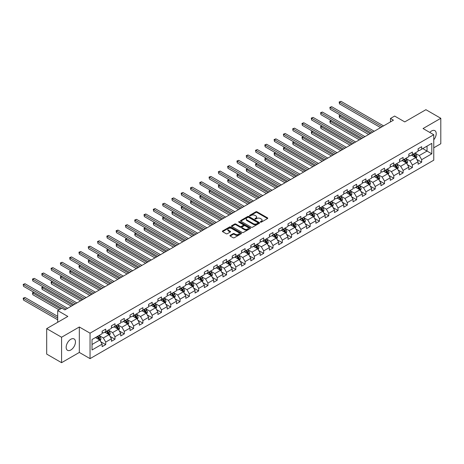 <?xml version="1.0" encoding="UTF-8"?>
<svg xmlns="http://www.w3.org/2000/svg" width="464" height="464" viewBox="0 0 464 464"><rect width="100%" height="100%" fill="white"/><g stroke="black" fill="none" stroke-linecap="round" stroke-linejoin="round"><path stroke-width="0.7" d="M260.495 222.134A0.58 0.336 0 0 0 261.313 222.134L267.531 218.55A0.829 0.476 0 0 0 267.769 218.208A0.829 0.476 0 0 0 267.531 217.871L257.004 211.793A0.829 0.476 0 0 0 255.832 211.793L249.62 215.383A0.58 0.336 0 0 0 250.438 215.853L251.244 215.389A2.645 1.525 0 0 1 254.985 215.389L255.861 215.899A2.645 1.525 0 0 1 256.638 216.978A2.645 1.525 0 0 1 255.861 218.057L255.061 218.521A0.58 0.336 0 0 0 255.879 218.996L256.685 218.532A2.645 1.525 0 0 1 260.426 218.532L261.302 219.037A2.645 1.525 0 0 1 262.079 220.116A2.645 1.525 0 0 1 261.302 221.195L260.495 221.659A0.58 0.336 0 0 0 260.495 222.134L260.495 221.659M70.806 349.995A6.571 3.793 120 0 0 75.104 344.207A6.571 3.793 120 0 0 74.095 338.94A6.571 3.793 120 0 0 70.806 339.265A6.571 3.793 120 0 0 66.514 345.054A6.571 3.793 120 0 0 67.524 350.32A6.571 3.793 120 0 0 70.806 349.995M433.77 139.797A6.571 3.793 120 0 0 434.855 130.657A6.571 3.793 120 0 0 431.566 130.981A6.571 3.793 120 0 0 429.78 132.426M230.167 235.358A0.829 0.476 0 0 0 229.924 235.695A0.829 0.476 0 0 0 230.167 236.037L233.119 237.736A0.829 0.476 0 0 0 234.285 237.736L241.187 233.757A0.829 0.476 0 0 0 241.431 233.415A0.829 0.476 0 0 0 241.187 233.079L230.66 227.006A0.829 0.476 0 0 0 229.494 227.006L222.592 230.985A0.829 0.476 0 0 0 222.349 231.327A0.829 0.476 0 0 0 222.592 231.664L226.159 233.723A0.829 0.476 0 0 0 227.331 233.723L230.283 232.017A0.829 0.476 0 0 0 230.527 231.681A0.829 0.476 0 0 0 230.283 231.339L228.514 230.318A2.21 1.276 0 0 1 227.865 229.419A2.21 1.276 0 0 1 229.233 228.236A2.21 1.276 0 0 1 231.64 228.514L238.571 232.516A2.21 1.276 0 0 1 239.221 233.415A2.21 1.276 0 0 1 237.852 234.598A2.21 1.276 0 0 1 235.439 234.32L234.285 233.653A0.829 0.476 0 0 0 233.119 233.653L230.167 235.358L230.167 236.037L233.119 234.343L233.119 233.653M433.77 147.801L440.8 143.741L440.8 118.291L425.906 109.695L404.759 121.904L394.632 116.058L390.462 118.465L393.443 120.182L64.85 309.894L61.874 308.171L57.704 310.584L57.704 322.277M61.573 337.235L61.573 362.686L79.327 352.437L79.327 326.987L61.573 337.235L46.684 328.64L67.831 316.431L57.704 310.584M79.327 326.987L90.051 333.175L433.77 134.734L433.77 160.184L90.051 358.631L90.051 333.175M440.8 118.291L423.046 128.54L433.77 134.734M251.302 227.238A0.829 0.476 0 0 0 252.474 227.238L259.37 223.254A0.829 0.476 0 0 0 259.614 222.917A0.829 0.476 0 0 0 259.37 222.581L248.849 216.502A0.829 0.476 0 0 0 247.677 216.502L240.775 220.487A0.829 0.476 0 0 0 240.538 220.823A0.829 0.476 0 0 0 240.775 221.166L251.302 227.238M238.989 222.262A0.58 0.336 0 0 1 239.581 222.343L250.27 228.514L243.38 232.487A0.829 0.476 0 0 1 242.208 232.487L231.687 226.415L231.687 225.736A0.829 0.476 0 0 0 231.443 226.072A0.829 0.476 0 0 0 231.687 226.415M231.687 225.736L234.639 224.031A0.829 0.476 0 0 1 235.805 224.031L240.074 226.496A0.829 0.476 0 0 0 241.245 226.496L243.206 225.365A0.829 0.476 0 0 0 243.449 225.028A0.829 0.476 0 0 0 243.206 224.692L238.763 222.123A0.58 0.336 0 0 1 239.581 221.653L250.282 227.83A0.829 0.476 0 0 1 250.519 228.166A0.829 0.476 0 0 1 250.282 228.508L250.282 227.83M61.573 362.686L46.684 354.09L46.684 328.64M100.74 341.724L105.717 344.595L105.717 342.084L111.435 338.784L111.435 341.295L115.008 339.23L115.008 336.719L120.727 333.419L120.727 335.93L124.306 333.865L124.306 331.354L130.024 328.054L130.024 330.565L133.597 328.5L133.597 325.989L139.316 322.689L139.316 325.2L142.889 323.135L142.889 320.624L148.608 317.324L148.608 319.835L152.18 317.77L152.18 315.259L157.899 311.959L157.899 314.47L161.472 312.405L161.472 309.894L167.191 306.594L167.191 309.105L170.769 307.04L170.769 304.529L176.488 301.229L176.488 303.74L180.061 301.675L180.061 299.164L185.78 295.864L185.78 298.375L189.353 296.31L189.353 293.799L195.071 290.499L195.071 293.01L198.644 290.945L198.644 288.434L204.363 285.134L204.363 287.639L207.942 285.58L207.942 283.069L213.66 279.769L213.66 282.274L217.233 280.215L217.233 277.704L222.952 274.404L222.952 276.909L226.525 274.85L226.525 272.339L232.244 269.033L232.244 271.544L235.816 269.485L235.816 266.974L241.535 263.668L241.535 266.179L245.114 264.12L245.114 261.609L250.833 258.303L250.833 260.814L254.405 258.75L254.405 256.244L260.124 252.938L260.124 255.449L263.697 253.385L263.697 250.879L269.416 247.573L269.416 250.084L272.989 248.02L272.989 245.514L278.707 242.208L278.707 244.719L282.286 242.655L282.286 240.143L288.005 236.843L288.005 239.354L291.578 237.29L291.578 234.778L297.296 231.478L297.296 233.989L300.869 231.925L300.869 229.413L306.588 226.113L306.588 228.624L310.161 226.56L310.161 224.048L315.88 220.748L315.88 223.259L319.452 221.195L319.452 218.683L325.171 215.383L325.171 217.894L328.75 215.83L328.75 213.318L334.469 210.018L334.469 212.529L338.041 210.465L338.041 207.953L343.76 204.653L343.76 207.164L347.333 205.1L347.333 202.588L353.052 199.288L353.052 201.799L356.625 199.735L356.625 197.223L362.343 193.923L362.343 196.434L365.922 194.37L365.922 191.858L371.641 188.558L371.641 191.069L375.214 189.005L375.214 186.493L380.932 183.193L380.932 185.704L384.505 183.64L384.505 181.128L390.224 177.828L390.224 180.339L393.797 178.275L393.797 175.763L399.516 172.463L399.516 174.974L403.094 172.91L403.094 170.398L408.813 167.098L408.813 169.609L412.386 167.545L412.386 165.033L418.105 161.733L418.105 164.239L421.677 162.18L421.677 159.668L431.804 153.822L431.804 143.364L427.037 146.114L427.037 151.067L431.804 153.822M105.717 344.595L102.144 346.66L102.144 344.149L92.017 349.995L92.017 339.538L102.144 333.691L102.144 331.186L105.717 329.121L105.717 331.632L111.435 328.326L111.435 325.815L115.008 323.756L115.008 326.267L120.727 322.961L120.727 320.45L124.306 318.391L124.306 320.902L130.024 317.596L130.024 315.085L133.597 313.026L133.597 315.532L139.316 312.231L139.316 309.72L142.889 307.661L142.889 310.167L148.608 306.866L148.608 304.355L152.18 302.296L152.18 304.802L157.899 301.501L157.899 298.99L161.472 296.925L161.472 299.437L167.191 296.136L167.191 293.625L170.769 291.56L170.769 294.072L176.488 290.771L176.488 288.26L180.061 286.195L180.061 288.707L185.78 285.406L185.78 282.895L189.353 280.83L189.353 283.342L195.071 280.041L195.071 277.53L198.644 275.465L198.644 277.977L204.363 274.676L204.363 272.165L207.942 270.1L207.942 272.612L213.66 269.311L213.66 266.8L217.233 264.735L217.233 267.247L222.952 263.946L222.952 261.435L226.525 259.37L226.525 261.882L232.244 258.581L232.244 256.07L235.816 254.005L235.816 256.517L241.535 253.216L241.535 250.705L245.114 248.64L245.114 251.152L250.833 247.851L250.833 245.34L254.405 243.275L254.405 245.787L260.124 242.486L260.124 239.975L263.697 237.91L263.697 240.422L269.416 237.121L269.416 234.61L272.989 232.545L272.989 235.057L278.707 231.756L278.707 229.245L282.286 227.18L282.286 229.692L288.005 226.391L288.005 223.88L291.578 221.815L291.578 224.327L297.296 221.021L297.296 218.515L300.869 216.45L300.869 218.962L306.588 215.656L306.588 213.15L310.161 211.085L310.161 213.597L315.88 210.291L315.88 207.785L319.452 205.72L319.452 208.232L325.171 204.926L325.171 202.414L328.75 200.355L328.75 202.867L334.469 199.561L334.469 197.049L338.041 194.99L338.041 197.502L343.76 194.196L343.76 191.684L347.333 189.625L347.333 192.131L353.052 188.831L353.052 186.319L356.625 184.26L356.625 186.766L362.343 183.466L362.343 180.954L365.922 178.895L365.922 181.401L371.641 178.101L371.641 175.589L375.214 173.524L375.214 176.036L380.932 172.736L380.932 170.224L384.505 168.159L384.505 170.671L390.224 167.371L390.224 164.859L393.797 162.794L393.797 165.306L399.516 162.006L399.516 159.494L403.094 157.429L403.094 159.941L408.813 156.641L408.813 154.129L412.386 152.064L412.386 154.576L418.105 151.276L418.105 148.764L421.677 146.699L421.677 149.211L431.804 143.364M104.765 332.178L109.052 334.654L103.333 337.96L99.047 335.484M102.144 332.317L103.333 333.007L105.717 331.632M103.333 337.96L105.717 342.084M109.052 334.654L111.435 338.784M114.057 326.813L118.343 329.289L112.624 332.595L108.338 330.119M111.435 326.952L112.624 327.642L115.008 326.267M112.624 332.595L115.008 336.719M118.343 329.289L120.727 333.419M123.349 321.448L127.641 323.924L121.922 327.23L117.63 324.754M120.727 321.587L121.922 322.277L124.306 320.902M121.922 327.23L124.306 331.354M127.641 323.924L130.024 328.054M132.64 316.083L136.932 318.559L131.213 321.865L126.921 319.389M130.024 316.222L131.213 316.912L133.597 315.532M131.213 321.865L133.597 325.989M136.932 318.559L139.316 322.689M141.938 310.718L146.224 313.194L140.505 316.5L136.219 314.024M139.316 310.857L140.505 311.547L142.889 310.167M140.505 316.5L142.889 320.624M146.224 313.194L148.608 317.324M151.229 305.353L155.515 307.829L149.797 311.129L145.51 308.659M148.608 305.492L149.797 306.182L152.18 304.802M149.797 311.129L152.18 315.259M155.515 307.829L157.899 311.959M160.521 299.988L164.813 302.464L159.094 305.764L154.802 303.288M157.899 300.127L159.094 300.817L161.472 299.437M159.094 305.764L161.472 309.894M164.813 302.464L167.191 306.594M169.812 294.623L174.104 297.099L168.386 300.399L164.094 297.923M167.191 294.762L168.386 295.452L170.769 294.072M168.386 300.399L170.769 304.529M174.104 297.099L176.488 301.229M179.11 289.258L183.396 291.734L177.677 295.034L173.391 292.558M176.488 289.397L177.677 290.081L180.061 288.707M177.677 295.034L180.061 299.164M183.396 291.734L185.78 295.864M188.401 283.893L192.688 286.369L186.969 289.669L182.683 287.193M185.78 284.032L186.969 284.716L189.353 283.342M186.969 289.669L189.353 293.799M192.688 286.369L195.071 290.499M197.693 278.528L201.985 281.004L196.266 284.304L191.974 281.828M195.071 278.667L196.266 279.351L198.644 277.977M196.266 284.304L198.644 288.434M201.985 281.004L204.363 285.134M206.985 273.163L211.277 275.639L205.558 278.939L201.266 276.463M204.363 273.302L205.558 273.986L207.942 272.612M205.558 278.939L207.942 283.069M211.277 275.639L213.66 279.769M216.282 267.798L220.568 270.274L214.849 273.574L210.563 271.098M213.66 267.937L214.849 268.621L217.233 267.247M214.849 273.574L217.233 277.704M220.568 270.274L222.952 274.404M225.574 262.433L229.86 264.909L224.141 268.209L219.855 265.733M222.952 262.572L224.141 263.256L226.525 261.882M224.141 268.209L226.525 272.339M229.86 264.909L232.244 269.033M234.865 257.068L239.157 259.544L233.438 262.844L229.146 260.368M232.244 257.207L233.438 257.891L235.816 256.517M233.438 262.844L235.816 266.974M239.157 259.544L241.535 263.668M244.157 251.703L248.449 254.179L242.73 257.479L238.438 255.003M241.535 251.842L242.73 252.526L245.114 251.152M242.73 257.479L245.114 261.609M248.449 254.179L250.833 258.303M253.448 246.338L257.74 248.814L252.022 252.114L247.73 249.638M250.833 246.477L252.022 247.161L254.405 245.787M252.022 252.114L254.405 256.244M257.74 248.814L260.124 252.938M262.746 240.973L267.032 243.449L261.313 246.749L257.027 244.273M260.124 241.106L261.313 241.796L263.697 240.422M261.313 246.749L263.697 250.879M267.032 243.449L269.416 247.573M272.037 235.608L276.324 238.084L270.605 241.384L266.319 238.908M269.416 235.741L270.605 236.431L272.989 235.057M270.605 241.384L272.989 245.514M276.324 238.084L278.707 242.208M281.329 230.243L285.621 232.719L279.902 236.019L275.61 233.543M278.707 230.376L279.902 231.066L282.286 229.692M279.902 236.019L282.286 240.143M285.621 232.719L288.005 236.843M290.621 224.878L294.913 227.354L289.194 230.654L284.902 228.178M288.005 225.011L289.194 225.701L291.578 224.327M289.194 230.654L291.578 234.778M294.913 227.354L297.296 231.478M299.918 219.513L304.204 221.989L298.485 225.289L294.199 222.813M297.296 219.646L298.485 220.336L300.869 218.962M298.485 225.289L300.869 229.413M304.204 221.989L306.588 226.113M309.21 214.148L313.496 216.624L307.777 219.924L303.491 217.448M306.588 214.281L307.777 214.971L310.161 213.597M307.777 219.924L310.161 224.048M313.496 216.624L315.88 220.748M318.501 208.783L322.793 211.253L317.074 214.559L312.782 212.083M315.88 208.916L317.074 209.606L319.452 208.232M317.074 214.559L319.452 218.683M322.793 211.253L325.171 215.383M327.793 203.412L332.085 205.888L326.366 209.194L322.074 206.718M325.171 203.551L326.366 204.241L328.75 202.867M326.366 209.194L328.75 213.318M332.085 205.888L334.469 210.018M337.09 198.047L341.376 200.523L335.658 203.829L331.371 201.353M334.469 198.186L335.658 198.876L338.041 197.502M335.658 203.829L338.041 207.953M341.376 200.523L343.76 204.653M346.382 192.682L350.668 195.158L344.949 198.464L340.663 195.988M343.76 192.821L344.949 193.511L347.333 192.131M344.949 198.464L347.333 202.588M350.668 195.158L353.052 199.288M355.673 187.317L359.965 189.793L354.247 193.099L349.955 190.623M353.052 187.456L354.247 188.146L356.625 186.766M354.247 193.099L356.625 197.223M359.965 189.793L362.343 193.923M364.965 181.952L369.257 184.428L363.538 187.734L359.246 185.258M362.343 182.091L363.538 182.781L365.922 181.401M363.538 187.734L365.922 191.858M369.257 184.428L371.641 188.558M374.262 176.587L378.549 179.063L372.83 182.364L368.544 179.893M371.641 176.726L372.83 177.416L375.214 176.036M372.83 182.364L375.214 186.493M378.549 179.063L380.932 183.193M383.554 171.222L387.84 173.698L382.121 176.999L377.835 174.522M380.932 171.361L382.121 172.051L384.505 170.671M382.121 176.999L384.505 181.128M387.84 173.698L390.224 177.828M392.846 165.857L397.138 168.333L391.419 171.634L387.127 169.157M390.224 165.996L391.419 166.68L393.797 165.306M391.419 171.634L393.797 175.763M397.138 168.333L399.516 172.463M402.137 160.492L406.429 162.968L400.71 166.269L396.418 163.792M399.516 160.631L400.71 161.315L403.094 159.941M400.71 166.269L403.094 170.398M406.429 162.968L408.813 167.098M411.435 155.127L415.721 157.603L410.002 160.904L405.716 158.427M408.813 155.266L410.002 155.95L412.386 154.576M410.002 160.904L412.386 165.033M415.721 157.603L418.105 161.733M422.75 148.59L427.037 151.067L419.294 155.539L415.007 153.062M418.105 149.901L419.294 150.585L421.677 149.211M419.294 155.539L421.677 159.668M79.327 352.437L90.051 358.631M390.462 118.465L390.462 121.904M92.017 344.491L99.76 340.019L95.468 337.548M99.76 340.019L102.144 344.149M416.701 159.309L421.677 162.18M407.409 164.674L412.386 167.545M398.118 170.039L403.094 172.91M388.826 175.404L393.797 178.275M379.535 180.769L384.505 183.64M370.237 186.134L375.214 189.005M360.946 191.499L365.922 194.37M351.654 196.864L356.625 199.735M342.362 202.229L347.333 205.1M333.065 207.594L338.041 210.465M323.773 212.959L328.75 215.83M314.482 218.324L319.452 221.195M305.19 223.689L310.161 226.56M295.893 229.054L300.869 231.925M286.601 234.419L291.578 237.29M277.31 239.784L282.286 242.655M268.018 245.149L272.989 248.02M258.721 250.514L263.697 253.385M249.429 255.879L254.405 258.75M240.137 261.244L245.114 264.12M230.846 266.609L235.816 269.485M221.554 271.974L226.525 274.85M212.257 277.344L217.233 280.215M202.965 282.709L207.942 285.58M193.674 288.074L198.644 290.945M184.382 293.439L189.353 296.31M175.085 298.804L180.061 301.675M165.793 304.169L170.769 307.04M156.501 309.534L161.472 312.405M147.21 314.899L152.18 317.77M137.912 320.264L142.889 323.135M128.621 325.629L133.597 328.5M119.329 330.994L124.306 333.865M110.038 336.359L115.008 339.23M260.727 222.215L261.302 221.885A2.645 1.525 0 0 0 262.079 220.806L262.079 220.116M256.638 216.978L256.638 217.662A2.645 1.525 0 0 1 255.861 218.747L255.293 219.078M267.531 217.871L267.531 218.55L257.004 212.483A0.829 0.476 0 0 0 255.832 212.483L249.852 215.934M259.359 223.265L248.849 217.193A0.829 0.476 0 0 0 247.677 217.193L240.787 221.171M257.909 223.155A0.58 0.336 0 0 0 257.909 222.685L248.669 217.349A0.58 0.336 0 0 0 247.851 217.349L247.005 217.836A2.645 1.525 0 0 0 246.227 218.921A2.645 1.525 0 0 0 247.005 220L253.321 223.642A2.645 1.525 0 0 0 257.062 223.642L257.909 223.155L257.909 223.845A0.58 0.336 0 0 0 258.077 223.607L258.077 222.917M246.227 218.921L246.227 219.605A2.645 1.525 0 0 0 247.005 220.684L247.005 220M257.909 223.845L257.062 224.332A2.645 1.525 0 0 1 253.321 224.332L247.005 220.684M231.698 226.42L234.639 224.721L234.639 224.031M243.449 225.028L243.449 225.719A0.829 0.476 0 0 1 243.206 226.055L241.245 227.186A0.829 0.476 0 0 1 240.074 227.186L235.805 224.721A0.829 0.476 0 0 0 234.639 224.721M244.505 229.054A2.21 1.276 0 0 0 246.918 229.332A2.21 1.276 0 0 0 248.281 228.149A2.21 1.276 0 0 0 247.631 227.25L245.195 225.84A0.829 0.476 0 0 0 244.023 225.84L242.063 226.971A0.829 0.476 0 0 0 241.819 227.308A0.829 0.476 0 0 0 242.063 227.644L244.505 229.054L244.505 229.744A2.21 1.276 0 0 0 246.918 230.016A2.21 1.276 0 0 0 248.281 228.839L248.281 228.149M241.819 227.308L241.819 227.998A0.829 0.476 0 0 0 242.063 228.334L242.063 227.644M244.505 229.744L242.063 228.334M239.221 233.415L239.221 234.105A2.21 1.276 0 0 1 237.852 235.283A2.21 1.276 0 0 1 235.439 235.01L234.285 234.343A0.829 0.476 0 0 0 233.119 234.343M227.865 229.419L227.865 230.103A2.21 1.276 0 0 0 228.514 231.008L228.514 230.318M230.272 232.023L228.514 231.008M241.176 233.763L230.66 227.691A0.829 0.476 0 0 0 229.494 227.691L222.604 231.669M416.191 158.421L416.898 156.635A2.233 1.288 -120 0 0 416.191 154.732L414.961 153.091M412.815 155.927L411.98 154.814M340.622 115.275L339.491 115.93L339.491 117.647L368.66 134.49M413.111 154.158L414.34 155.8A2.233 1.288 60 0 1 414.978 157.139L415.698 156.728A2.233 1.288 -120 0 0 415.054 155.388L413.824 153.746M413.267 154.065L414.63 155.887A1.137 0.655 60 0 1 414.839 156.235L415.698 156.728M339.491 117.647L339.161 115.739L370.15 133.632M339.161 115.739L340.489 115.2M382.063 126.753L339.491 102.173L340.976 101.314L383.554 125.895M380.573 127.612L339.491 103.895L339.491 102.173L339.161 101.981L340.976 101.314M339.491 103.895L339.161 101.981M406.899 163.786L407.607 162A2.233 1.288 -120 0 0 406.893 160.097L405.664 158.456M403.523 161.292L402.688 160.179M331.325 120.64L330.194 121.295L330.194 123.012L359.368 139.855M403.819 159.523L405.049 161.165A2.233 1.288 60 0 1 405.687 162.504L406.4 162.093A2.233 1.288 -120 0 0 405.762 160.753L404.533 159.111M403.976 159.43L405.339 161.252A1.137 0.655 60 0 1 405.548 161.6L406.4 162.093M330.194 123.012L329.869 121.104L360.859 138.997M329.869 121.104L331.197 120.565M397.607 169.151L398.315 167.365A2.233 1.288 -120 0 0 397.602 165.462L396.372 163.821M394.232 166.657L393.397 165.544M322.033 126.005L320.902 126.66L320.902 128.383L350.076 145.22M394.528 164.888L395.757 166.53A2.233 1.288 60 0 1 396.395 167.869L397.109 167.458A2.233 1.288 -120 0 0 396.471 166.118L395.241 164.476M394.678 164.795L396.047 166.617A1.137 0.655 60 0 1 396.25 166.965L397.109 167.458M320.902 128.383L320.578 126.469L351.561 144.362M320.578 126.469L321.906 125.93M372.772 132.118L330.194 107.538L331.685 106.679L374.262 131.26M371.281 132.977L330.194 109.26L329.869 107.346L331.685 106.679M330.194 109.26L329.869 107.346M363.48 137.483L320.902 112.903L322.393 112.044L364.965 136.625M361.99 138.342L320.902 114.625L320.578 112.711L322.393 112.044M320.902 114.625L320.578 112.711M388.31 174.516L389.023 172.73A2.233 1.288 -120 0 0 388.31 170.827L387.08 169.186M384.934 172.022L384.099 170.909M312.742 131.37L311.611 132.025L311.611 133.748L340.779 150.585M385.23 170.253L386.46 171.895A2.233 1.288 60 0 1 387.104 173.234L387.817 172.823A2.233 1.288 -120 0 0 387.179 171.483L385.949 169.841M385.387 170.166L386.75 171.982A1.137 0.655 60 0 1 386.959 172.33L387.817 172.823M311.611 133.748L311.28 131.834L342.27 149.727M311.28 131.834L312.608 131.295M379.018 179.881L379.726 178.095A2.233 1.288 -120 0 0 379.018 176.192L377.789 174.551M375.643 177.387L374.808 176.274M303.45 136.735L302.319 137.39L302.319 139.113L331.487 155.95M375.939 175.618L377.168 177.26A2.233 1.288 60 0 1 377.806 178.605L378.525 178.188A2.233 1.288 -120 0 0 377.882 176.848L376.652 175.206M376.095 175.531L377.458 177.347A1.137 0.655 60 0 1 377.667 177.695L378.525 178.188M302.319 139.113L301.989 137.205L332.978 155.092M301.989 137.205L303.317 136.66M369.727 185.246L370.434 183.46A2.233 1.288 -120 0 0 369.721 181.557L368.491 179.916M366.351 182.752L365.516 181.639M294.159 142.1L293.022 142.755L293.022 144.478L322.196 161.315M366.647 180.983L367.877 182.625A2.233 1.288 60 0 1 368.515 183.97L369.228 183.553A2.233 1.288 -120 0 0 368.59 182.213L367.36 180.571M366.804 180.896L368.167 182.717A1.137 0.655 60 0 1 368.375 183.06L369.228 183.553M293.022 144.478L292.697 142.57L323.686 160.457M292.697 142.57L294.025 142.025M354.183 142.848L311.611 118.268L313.101 117.409L355.673 141.99M352.698 143.707L311.611 119.99L311.611 118.268L311.28 118.082L313.101 117.409M311.611 119.99L311.28 118.082M344.891 148.213L302.319 123.633L303.804 122.774L346.382 147.355M343.401 149.072L302.319 125.355L302.319 123.633L301.989 123.447L303.804 122.774M302.319 125.355L301.989 123.447M335.6 153.578L293.022 128.998L294.512 128.139L337.09 152.72M334.109 154.437L293.022 130.72L292.697 128.812L294.512 128.139M293.022 130.72L292.697 128.812M326.308 158.943L283.73 134.363L285.221 133.504L327.793 158.085M324.817 159.807L283.73 136.085L283.405 134.177L285.221 133.504M283.73 136.085L283.405 134.177M317.011 164.308L274.439 139.728L275.929 138.869L318.501 163.45M315.526 165.172L274.439 141.45L274.439 139.728L274.108 139.542L275.929 138.869M274.439 141.45L274.108 139.542M307.719 169.673L265.147 145.093L266.632 144.234L309.21 168.815M306.228 170.537L265.147 146.815L265.147 145.093L264.816 144.907L266.632 144.234M265.147 146.815L264.816 144.907M298.427 175.038L255.85 150.458L257.34 149.599L299.918 174.18M296.937 175.902L255.85 152.18L255.525 150.272L257.34 149.599M255.85 152.18L255.525 150.272M289.136 180.403L246.558 155.823L248.049 154.964L290.621 179.545M287.645 181.267L246.558 157.545L246.233 155.637L248.049 154.964M246.558 157.545L246.233 155.637M279.838 185.768L237.266 161.188L238.757 160.329L281.329 184.91M278.354 186.632L237.266 162.91L237.266 161.188L236.936 161.002L238.757 160.329M237.266 162.91L236.936 161.002M270.547 191.139L227.975 166.559L229.46 165.694L272.037 190.275M269.056 191.997L227.975 168.275L227.975 166.559L227.644 166.367L229.46 165.694M227.975 168.275L227.644 166.367M261.255 196.504L218.677 171.924L220.168 171.059L262.746 195.64M259.765 197.362L218.677 173.64L218.353 171.732L220.168 171.059M218.677 173.64L218.353 171.732M251.964 201.869L209.386 177.289L210.876 176.424L253.448 201.005M250.473 202.727L209.386 179.005L209.061 177.097L210.876 176.424M209.386 179.005L209.061 177.097M242.666 207.234L200.094 182.654L201.585 181.789L244.157 206.37M241.181 208.092L200.094 184.37L200.094 182.654L199.764 182.462L201.585 181.789M200.094 184.37L199.764 182.462M233.375 212.599L190.803 188.019L192.293 187.154L234.865 211.735M231.884 213.457L190.803 189.735L190.803 188.019L190.472 187.827L192.293 187.154M190.803 189.735L190.472 187.827M224.083 217.964L181.511 193.384L182.996 192.519L225.574 217.1M222.592 218.822L181.511 195.1L181.511 193.384L181.18 193.192L182.996 192.519M181.511 195.1L181.18 193.192M214.791 223.329L172.214 198.749L173.704 197.89L216.282 222.471M213.301 224.187L172.214 200.465L171.889 198.557L173.704 197.89M172.214 200.465L171.889 198.557M205.5 228.694L162.922 204.114L164.413 203.255L206.985 227.836M204.009 229.552L162.922 205.83L162.597 203.922L164.413 203.255M162.922 205.83L162.597 203.922M196.202 234.059L153.63 209.479L155.121 208.62L197.693 233.201M194.718 234.917L153.63 211.195L153.63 209.479L153.3 209.287L155.121 208.62M153.63 211.195L153.3 209.287M186.911 239.424L144.339 214.844L145.824 213.985L188.401 238.566M185.42 240.282L144.339 216.56L144.339 214.844L144.008 214.652L145.824 213.985M144.339 216.56L144.008 214.652M360.435 190.611L361.143 188.825A2.233 1.288 -120 0 0 360.429 186.922L359.2 185.281M357.06 188.117L356.224 187.004M284.861 147.471L283.73 148.12L283.73 149.843L312.904 166.68M357.355 186.348L358.585 187.99A2.233 1.288 60 0 1 359.223 189.335L359.936 188.918A2.233 1.288 -120 0 0 359.298 187.578L358.069 185.936M357.512 186.261L358.875 188.082A1.137 0.655 60 0 1 359.078 188.425L359.936 188.918M283.73 149.843L283.405 147.935L314.389 165.822M283.405 147.935L284.734 147.39M351.138 195.976L351.851 194.19A2.233 1.288 -120 0 0 351.138 192.287L349.908 190.646M347.762 193.482L346.927 192.369M275.57 152.836L274.439 153.485L274.439 155.208L303.607 172.051M348.058 191.713L349.288 193.355A2.233 1.288 60 0 1 349.931 194.7L350.645 194.288A2.233 1.288 -120 0 0 350.007 192.943L348.777 191.301M348.215 191.626L349.578 193.447A1.137 0.655 60 0 1 349.786 193.79L350.645 194.288M274.439 155.208L274.108 153.3L305.097 171.187M274.108 153.3L275.436 152.76M341.846 201.341L342.554 199.555A2.233 1.288 -120 0 0 341.846 197.652L340.617 196.011M338.471 198.847L337.635 197.734M266.278 158.201L265.147 158.85L265.147 160.573L294.315 177.416M338.766 197.078L339.996 198.72A2.233 1.288 60 0 1 340.634 200.065L341.353 199.653A2.233 1.288 -120 0 0 340.709 198.308L339.48 196.666M338.923 196.991L340.286 198.812A1.137 0.655 60 0 1 340.495 199.155L341.353 199.653M265.147 160.573L264.816 158.665L295.806 176.552M264.816 158.665L266.145 158.125M332.555 206.706L333.262 204.92A2.233 1.288 -120 0 0 332.549 203.017L331.319 201.376M329.179 204.212L328.344 203.099M256.986 163.566L255.85 164.215L255.85 165.938L285.024 182.781M329.475 202.443L330.704 204.085A2.233 1.288 60 0 1 331.342 205.43L332.056 205.018A2.233 1.288 -120 0 0 331.418 203.673L330.188 202.031M329.631 202.356L330.994 204.177A1.137 0.655 60 0 1 331.203 204.52L332.056 205.018M255.85 165.938L255.525 164.03L286.514 181.917M255.525 164.03L256.853 163.49M323.263 212.071L323.971 210.285A2.233 1.288 -120 0 0 323.257 208.382L322.028 206.741M319.887 209.577L319.052 208.464M247.689 168.931L246.558 169.58L246.558 171.303L275.732 188.146M320.183 207.808L321.413 209.45A2.233 1.288 60 0 1 322.051 210.795L322.764 210.383A2.233 1.288 -120 0 0 322.126 209.038L320.897 207.396M320.34 207.721L321.703 209.542A1.137 0.655 60 0 1 321.906 209.885L322.764 210.383M246.558 171.303L246.233 169.395L277.217 187.282M246.233 169.395L247.561 168.855M313.971 217.436L314.679 215.65A2.233 1.288 -120 0 0 313.966 213.753L312.736 212.112M310.59 214.942L309.755 213.829M238.397 174.296L237.266 174.945L237.266 176.668L266.435 193.511M310.892 213.173L312.121 214.815A2.233 1.288 60 0 1 312.759 216.16L313.473 215.748A2.233 1.288 -120 0 0 312.835 214.403L311.605 212.761M311.042 213.086L312.411 214.907A1.137 0.655 60 0 1 312.614 215.25L313.473 215.748M237.266 176.668L236.936 174.76L267.925 192.647M236.936 174.76L238.27 174.22M304.674 222.801L305.382 221.015A2.233 1.288 -120 0 0 304.674 219.118L303.444 217.477M301.298 220.307L300.463 219.194M229.106 179.661L227.975 180.31L227.975 182.033L257.143 198.876M301.594 218.538L302.824 220.18A2.233 1.288 60 0 1 303.462 221.525L304.181 221.113A2.233 1.288 -120 0 0 303.543 219.768L302.313 218.126M301.751 218.451L303.114 220.272A1.137 0.655 60 0 1 303.323 220.615L304.181 221.113M227.975 182.033L227.644 180.125L258.634 198.012M227.644 180.125L228.972 179.585M295.382 228.166L296.09 226.38A2.233 1.288 -120 0 0 295.377 224.483L294.147 222.842M292.007 225.672L291.172 224.559M219.814 185.026L218.677 185.681L218.677 187.398L247.851 204.241M292.303 223.903L293.532 225.545A2.233 1.288 60 0 1 294.17 226.89L294.884 226.478A2.233 1.288 -120 0 0 294.246 225.133L293.016 223.491M292.459 223.816L293.822 225.637A1.137 0.655 60 0 1 294.031 225.98L294.884 226.478M218.677 187.398L218.353 185.49L249.342 203.383M218.353 185.49L219.681 184.95M286.091 233.531L286.798 231.745A2.233 1.288 -120 0 0 286.085 229.848L284.855 228.207M282.715 231.037L281.88 229.924M210.517 190.391L209.386 191.046L209.386 192.763L238.56 209.606M283.011 229.268L284.241 230.91A2.233 1.288 60 0 1 284.879 232.255L285.592 231.843A2.233 1.288 -120 0 0 284.954 230.498L283.724 228.856M283.168 229.181L284.531 231.002A1.137 0.655 60 0 1 284.734 231.345L285.592 231.843M209.386 192.763L209.061 190.855L240.05 208.748M209.061 190.855L210.389 190.315M276.799 238.896L277.507 237.11A2.233 1.288 -120 0 0 276.793 235.213L275.564 233.572M273.418 236.402L272.583 235.289M201.225 195.756L200.094 196.411L200.094 198.128L229.268 214.971M273.719 234.639L274.949 236.275A2.233 1.288 60 0 1 275.587 237.62L276.3 237.208A2.233 1.288 -120 0 0 275.662 235.863L274.433 234.221M273.87 234.546L275.239 236.367A1.137 0.655 60 0 1 275.442 236.715L276.3 237.208M200.094 198.128L199.764 196.22L230.753 214.113M199.764 196.22L201.098 195.68M267.502 244.261L268.215 242.475A2.233 1.288 -120 0 0 267.502 240.578L266.272 238.937M264.126 241.767L263.291 240.654M191.934 201.121L190.803 201.776L190.803 203.493L219.971 220.336M264.422 240.004L265.652 241.645A2.233 1.288 60 0 1 266.29 242.985L267.009 242.573A2.233 1.288 -120 0 0 266.371 241.228L265.141 239.586M264.579 239.911L265.942 241.732A1.137 0.655 60 0 1 266.15 242.08L267.009 242.573M190.803 203.493L190.472 201.585L221.461 219.478M190.472 201.585L191.8 201.045M258.21 249.626L258.918 247.846A2.233 1.288 -120 0 0 258.204 245.943L256.975 244.302M254.835 247.132L253.999 246.019M182.642 206.486L181.511 207.141L181.511 208.858L210.679 225.701M255.13 245.369L256.36 247.01A2.233 1.288 60 0 1 256.998 248.35L257.717 247.938A2.233 1.288 -120 0 0 257.073 246.593L255.844 244.951M255.287 245.276L256.65 247.097A1.137 0.655 60 0 1 256.859 247.445L257.717 247.938M181.511 208.858L181.18 206.95L212.17 224.843M181.18 206.95L182.509 206.41M248.919 254.991L249.626 253.211A2.233 1.288 -120 0 0 248.913 251.308L247.683 249.667M245.543 252.503L244.708 251.384M173.345 211.851L172.214 212.506L172.214 214.223L201.388 231.066M245.839 250.734L247.068 252.375A2.233 1.288 60 0 1 247.706 253.715L248.42 253.303A2.233 1.288 -120 0 0 247.782 251.958L246.552 250.316M245.995 250.641L247.358 252.462A1.137 0.655 60 0 1 247.561 252.81L248.42 253.303M172.214 214.223L171.889 212.315L202.878 230.208M171.889 212.315L173.217 211.775M239.627 260.356L240.335 258.576A2.233 1.288 -120 0 0 239.621 256.673L238.392 255.032M236.246 257.868L235.41 256.749M164.053 217.216L162.922 217.871L162.922 219.588L192.096 236.431M236.547 256.099L237.777 257.74A2.233 1.288 60 0 1 238.415 259.08L239.128 258.668A2.233 1.288 -120 0 0 238.49 257.329L237.261 255.687M236.698 256.006L238.067 257.827A1.137 0.655 60 0 1 238.27 258.175L239.128 258.668M162.922 219.588L162.597 217.68L193.581 235.573M162.597 217.68L163.925 217.14M230.33 265.721L231.043 263.941A2.233 1.288 -120 0 0 230.33 262.038L229.1 260.397M226.954 263.233L226.119 262.114M154.761 222.581L153.63 223.236L153.63 224.953L182.799 241.796M227.25 261.464L228.479 263.105A2.233 1.288 60 0 1 229.123 264.445L229.837 264.033A2.233 1.288 -120 0 0 229.199 262.694L227.969 261.052M227.406 261.371L228.769 263.192A1.137 0.655 60 0 1 228.978 263.54L229.837 264.033M153.63 224.953L153.3 223.045L184.289 240.938M153.3 223.045L154.628 222.505M221.038 271.086L221.746 269.306A2.233 1.288 -120 0 0 221.038 267.403L219.808 265.762M217.662 268.598L216.827 267.479M145.47 227.946L144.339 228.601L144.339 230.318L173.507 247.161M217.958 266.829L219.188 268.47A2.233 1.288 60 0 1 219.826 269.81L220.545 269.398A2.233 1.288 -120 0 0 219.901 268.059L218.672 266.417M218.115 266.736L219.478 268.557A1.137 0.655 60 0 1 219.687 268.905L220.545 269.398M144.339 230.318L144.008 228.41L174.998 246.303M144.008 228.41L145.336 227.87M211.746 276.457L212.454 274.671A2.233 1.288 -120 0 0 211.741 272.768L210.511 271.127M208.371 273.963L207.536 272.844M136.178 233.311L135.041 233.966L135.041 235.683L164.215 252.526M208.667 272.194L209.896 273.835A2.233 1.288 60 0 1 210.534 275.175L211.248 274.763A2.233 1.288 -120 0 0 210.61 273.424L209.38 271.782M208.823 272.101L210.186 273.922A1.137 0.655 60 0 1 210.395 274.27L211.248 274.763M135.041 235.683L134.717 233.775L165.706 251.668M134.717 233.775L136.045 233.235M202.455 281.822L203.162 280.036A2.233 1.288 -120 0 0 202.449 278.133L201.219 276.492M199.079 279.328L198.244 278.214M126.881 238.676L125.75 239.331L125.75 241.048L154.924 257.891M199.375 277.559L200.605 279.2A2.233 1.288 60 0 1 201.243 280.54L201.956 280.128A2.233 1.288 -120 0 0 201.318 278.789L200.088 277.147M199.526 277.466L200.895 279.287A1.137 0.655 60 0 1 201.098 279.635L201.956 280.128M125.75 241.048L125.425 239.14L156.409 257.033M125.425 239.14L126.753 238.6M193.157 287.187L193.871 285.401A2.233 1.288 -120 0 0 193.157 283.498L191.928 281.857M189.782 284.693L188.947 283.579M117.589 244.041L116.458 244.696L116.458 246.413L145.626 263.256M190.078 282.924L191.307 284.565A2.233 1.288 60 0 1 191.951 285.905L192.664 285.493A2.233 1.288 -120 0 0 192.026 284.154L190.797 282.512M190.234 282.831L191.597 284.652A1.137 0.655 60 0 1 191.806 285L192.664 285.493M116.458 246.413L116.128 244.505L147.117 262.398M116.128 244.505L117.456 243.965M183.866 292.552L184.573 290.766A2.233 1.288 -120 0 0 183.866 288.863L182.636 287.222M180.49 290.058L179.655 288.944M108.298 249.406L107.167 250.061L107.167 251.784L136.335 268.621M180.786 288.289L182.016 289.93A2.233 1.288 60 0 1 182.654 291.27L183.373 290.858A2.233 1.288 -120 0 0 182.729 289.519L181.499 287.877M180.943 288.196L182.306 290.017A1.137 0.655 60 0 1 182.514 290.365L183.373 290.858M107.167 251.784L106.836 249.87L137.825 267.763M106.836 249.87L108.164 249.33M177.619 244.789L135.041 220.209L136.532 219.35L179.11 243.931M176.129 245.647L135.041 221.925L134.717 220.017L136.532 219.35M135.041 221.925L134.717 220.017M168.328 250.154L125.75 225.574L127.24 224.715L169.812 249.296M166.837 251.012L125.75 227.29L125.425 225.382L127.24 224.715M125.75 227.29L125.425 225.382M159.03 255.519L116.458 230.939L117.949 230.08L160.521 254.661M157.545 256.377L116.458 232.661L116.458 230.939L116.128 230.747L117.949 230.08M116.458 232.661L116.128 230.747M149.739 260.884L107.167 236.304L108.651 235.445L151.229 260.026M148.248 261.742L107.167 238.026L107.167 236.304L106.836 236.112L108.651 235.445M107.167 238.026L106.836 236.112M174.574 297.917L175.282 296.131A2.233 1.288 -120 0 0 174.568 294.228L173.339 292.587M171.199 295.423L170.363 294.309M99.006 254.771L97.869 255.426L97.869 257.149L127.043 273.986M171.494 293.654L172.724 295.295A2.233 1.288 60 0 1 173.362 296.635L174.075 296.223A2.233 1.288 -120 0 0 173.437 294.884L172.208 293.242M171.651 293.567L173.014 295.382A1.137 0.655 60 0 1 173.223 295.73L174.075 296.223M97.869 257.149L97.544 255.235L128.534 273.128M97.544 255.235L98.873 254.695M165.283 303.282L165.99 301.496A2.233 1.288 -120 0 0 165.277 299.593L164.047 297.952M161.907 300.788L161.072 299.674M89.709 260.136L88.578 260.791L88.578 262.514L117.752 279.351M162.203 299.019L163.432 300.66A2.233 1.288 60 0 1 164.07 302.006L164.784 301.588A2.233 1.288 -120 0 0 164.146 300.249L162.916 298.607M162.359 298.932L163.722 300.747A1.137 0.655 60 0 1 163.925 301.095L164.784 301.588M88.578 262.514L88.253 260.6L119.236 278.493M88.253 260.6L89.581 260.06M155.991 308.647L156.699 306.861A2.233 1.288 -120 0 0 155.985 304.958L154.756 303.317M152.61 306.153L151.774 305.039M80.417 265.501L79.286 266.156L79.286 267.879L108.454 284.716M152.905 304.384L154.135 306.025A2.233 1.288 60 0 1 154.779 307.371L155.492 306.953A2.233 1.288 -120 0 0 154.854 305.614L153.625 303.972M153.062 304.297L154.425 306.118A1.137 0.655 60 0 1 154.634 306.46L155.492 306.953M79.286 267.879L78.955 265.971L109.945 283.858M78.955 265.971L80.284 265.425M146.694 314.012L147.401 312.226A2.233 1.288 -120 0 0 146.694 310.323L145.464 308.682M143.318 311.518L142.483 310.404M71.125 270.872L69.994 271.521L69.994 273.244L99.163 290.081M143.614 309.749L144.843 311.39A2.233 1.288 60 0 1 145.481 312.736L146.201 312.318A2.233 1.288 -120 0 0 145.557 310.979L144.333 309.337M143.77 309.662L145.133 311.483A1.137 0.655 60 0 1 145.342 311.825L146.201 312.318M69.994 273.244L69.664 271.336L100.653 289.223M69.664 271.336L70.992 270.79M137.402 319.377L138.11 317.591A2.233 1.288 -120 0 0 137.396 315.688L136.167 314.047M134.026 316.883L133.191 315.769M61.834 276.237L60.697 276.886L60.697 278.609L89.871 295.452M134.322 315.114L135.552 316.755A2.233 1.288 60 0 1 136.19 318.101L136.903 317.683A2.233 1.288 -120 0 0 136.265 316.344L135.036 314.702M134.479 315.027L135.842 316.848A1.137 0.655 60 0 1 136.051 317.19L136.903 317.683M60.697 278.609L60.372 276.701L91.362 294.588M60.372 276.701L61.7 276.161M128.11 324.742L128.818 322.956A2.233 1.288 -120 0 0 128.105 321.053L126.875 319.412M124.735 322.248L123.9 321.134M52.536 281.602L51.405 282.251L51.405 283.974L80.579 300.817M125.031 320.479L126.26 322.12A2.233 1.288 60 0 1 126.898 323.466L127.612 323.054A2.233 1.288 -120 0 0 126.974 321.709L125.744 320.067M125.187 320.392L126.55 322.213A1.137 0.655 60 0 1 126.753 322.555L127.612 323.054M51.405 283.974L51.081 282.066L82.07 299.953M51.081 282.066L52.409 281.526M118.819 330.107L119.526 328.321A2.233 1.288 -120 0 0 118.813 326.418L117.583 324.777M115.437 327.613L114.602 326.499M43.245 286.967L42.114 287.616L42.114 289.339L71.288 306.182M115.739 325.844L116.969 327.485A2.233 1.288 60 0 1 117.607 328.831L118.32 328.419A2.233 1.288 -120 0 0 117.682 327.074L116.452 325.432M115.89 325.757L117.259 327.578A1.137 0.655 60 0 1 117.462 327.92L118.32 328.419M42.114 289.339L41.783 287.431L72.773 305.318M41.783 287.431L43.117 286.891M109.521 335.472L110.235 333.686A2.233 1.288 -120 0 0 109.521 331.783L108.292 330.142M106.146 332.978L105.311 331.864M33.953 292.332L32.822 292.981L32.822 294.704L59.015 309.824M106.442 331.209L107.671 332.85A2.233 1.288 60 0 1 108.309 334.196L109.028 333.784A2.233 1.288 -120 0 0 108.39 332.439L107.161 330.797M106.598 331.122L107.961 332.943A1.137 0.655 60 0 1 108.17 333.285L109.028 333.784M32.822 294.704L32.492 292.796L60.506 308.966M32.492 292.796L33.82 292.256M140.447 266.249L97.869 241.669L99.36 240.81L141.938 265.391M138.956 267.107L97.869 243.391L97.544 241.483L99.36 240.81M97.869 243.391L97.544 241.483M131.155 271.614L88.578 247.034L90.068 246.175L132.64 270.756M129.665 272.472L88.578 248.756L88.253 246.848L90.068 246.175M88.578 248.756L88.253 246.848M121.858 276.979L79.286 252.399L80.777 251.54L123.349 276.121M120.373 277.837L79.286 254.121L79.286 252.399L78.955 252.213L80.777 251.54M79.286 254.121L78.955 252.213M112.566 282.344L69.994 257.764L71.479 256.905L114.057 281.486M111.076 283.202L69.994 259.486L69.994 257.764L69.664 257.578L71.479 256.905M69.994 259.486L69.664 257.578M103.275 287.709L60.697 263.129L62.188 262.27L104.765 286.851M101.784 288.573L60.697 264.851L60.372 262.943L62.188 262.27M60.697 264.851L60.372 262.943M93.983 293.074L51.405 268.494L52.896 267.635L95.468 292.216M92.493 293.938L51.405 270.216L51.081 268.308L52.896 267.635M51.405 270.216L51.081 268.308M84.686 298.439L42.114 273.859L43.604 273L86.176 297.581M83.201 299.303L42.114 275.581L42.114 273.859L41.783 273.673L43.604 273M42.114 275.581L41.783 273.673M75.394 303.804L32.822 279.224L34.307 278.365L76.885 302.946M73.904 304.668L32.822 280.946L32.822 279.224L32.492 279.038L34.307 278.365M32.822 280.946L32.492 279.038M100.23 340.837L100.937 339.051A2.233 1.288 -120 0 0 100.224 337.148L98.994 335.513M96.854 338.343L96.019 337.229M57.704 316.361L25.015 297.488L23.525 298.346L23.525 300.069L57.704 319.8M97.15 336.574L98.38 338.215A2.233 1.288 60 0 1 99.018 339.561L99.731 339.149A2.233 1.288 -120 0 0 99.093 337.804L97.863 336.162M97.307 336.487L98.67 338.308A1.137 0.655 60 0 1 98.878 338.65L99.731 339.149M23.525 300.069L23.2 298.161L57.704 318.078M23.2 298.161L25.015 297.488M66.103 309.169L23.525 284.589L25.015 283.73L67.593 308.311M61.637 308.311L23.525 286.311L23.2 284.403L25.015 283.73M23.525 286.311L23.2 284.403M261.302 221.885L261.302 221.195M255.061 218.996L255.061 218.521M255.861 218.747L255.861 218.057M249.62 215.853L249.62 215.383M255.832 212.483L255.832 211.793M257.004 212.483L257.004 211.793M240.775 221.166L240.775 220.487M247.677 217.193L247.677 216.502M248.849 217.193L248.849 216.502M259.37 223.254L259.37 222.581M253.321 224.332L253.321 223.642M257.062 224.332L257.062 223.642M235.805 224.721L235.805 224.031M240.074 227.186L240.074 226.496M241.245 227.186L241.245 226.496M243.206 226.055L243.206 225.365M239.581 222.343L239.581 221.653M234.285 234.343L234.285 233.653M235.439 235.01L235.439 234.32M230.283 232.017L230.283 231.339M222.592 231.664L222.592 230.985M229.494 227.691L229.494 227.006M230.66 227.691L230.66 227.006M241.187 233.757L241.187 233.079M415.5 157.476L416.887 156.675M415.054 155.388L416.191 154.732M413.47 156.304L414.34 155.8M406.209 162.841L407.595 162.04M405.762 160.753L406.893 160.097M404.173 161.669L405.049 161.165M396.917 168.206L398.298 167.405M396.471 166.118L397.602 165.462M394.881 167.034L395.757 166.53M387.62 173.571L389.006 172.77M387.179 171.483L388.31 170.827M385.59 172.399L386.46 171.895M378.328 178.936L379.714 178.135M377.882 176.848L379.018 176.192M376.298 177.764L377.168 177.26M369.037 184.301L370.423 183.5M368.59 182.213L369.721 181.557M367.001 183.129L367.877 182.625M359.745 189.666L361.125 188.865M359.298 187.578L360.429 186.922M357.709 188.494L358.585 187.99M350.448 195.031L351.834 194.236M350.007 192.943L351.138 192.287M348.418 193.859L349.288 193.355M341.156 200.396L342.542 199.601M340.709 198.308L341.846 197.652M339.126 199.224L339.996 198.72M331.864 205.761L333.251 204.966M331.418 203.673L332.549 203.017M329.829 204.589L330.704 204.085M322.573 211.132L323.953 210.331M322.126 209.038L323.257 208.382M320.537 209.954L321.413 209.45M313.275 216.497L314.662 215.696M312.835 214.403L313.966 213.753M311.245 215.319L312.121 214.815M303.984 221.862L305.37 221.061M303.543 219.768L304.674 219.118M301.954 220.684L302.824 220.18M294.692 227.227L296.078 226.426M294.246 225.133L295.377 224.483M292.656 226.049L293.532 225.545M285.401 232.592L286.781 231.791M284.954 230.498L286.085 229.848M283.365 231.414L284.241 230.91M276.103 237.957L277.489 237.156M275.662 235.863L276.793 235.213M274.073 236.779L274.949 236.275M266.812 243.322L268.198 242.521M266.371 241.228L267.502 240.578M264.782 242.144L265.652 241.645M257.52 248.687L258.906 247.886M257.073 246.593L258.204 245.943M255.49 247.509L256.36 247.01M248.228 254.052L249.615 253.251M247.782 251.958L248.913 251.308M246.193 252.88L247.068 252.375M238.937 259.417L240.317 258.616M238.49 257.329L239.621 256.673M236.901 258.245L237.777 257.74M229.639 264.782L231.026 263.981M229.199 262.694L230.33 262.038M227.609 263.61L228.479 263.105M220.348 270.147L221.734 269.346M219.901 268.059L221.038 267.403M218.318 268.975L219.188 268.47M211.056 275.512L212.442 274.711M210.61 273.424L211.741 272.768M209.02 274.34L209.896 273.835M201.765 280.877L203.145 280.076M201.318 278.789L202.449 278.133M199.729 279.705L200.605 279.2M192.467 286.242L193.853 285.441M192.026 284.154L193.157 283.498M190.437 285.07L191.307 284.565M183.176 291.607L184.562 290.806M182.729 289.519L183.866 288.863M181.146 290.435L182.016 289.93M173.884 296.972L175.27 296.171M173.437 294.884L174.568 294.228M171.848 295.8L172.724 295.295M164.592 302.337L165.973 301.536M164.146 300.249L165.277 299.593M162.557 301.165L163.432 300.66M155.295 307.702L156.681 306.901M154.854 305.614L155.985 304.958M153.265 306.53L154.135 306.025M146.003 313.067L147.39 312.266M145.557 310.979L146.694 310.323M143.973 311.895L144.843 311.39M136.712 318.432L138.098 317.637M136.265 316.344L137.396 315.688M134.676 317.26L135.552 316.755M127.42 323.797L128.801 323.002M126.974 321.709L128.105 321.053M125.384 322.625L126.26 322.12M118.123 329.162L119.509 328.367M117.682 327.074L118.813 326.418M116.093 327.99L116.969 327.485M108.831 334.532L110.217 333.732M108.39 332.439L109.521 331.783M106.801 333.355L107.671 332.85M99.54 339.897L100.926 339.097M99.093 337.804L100.224 337.148M97.51 338.72L98.38 338.215"/></g></svg>
